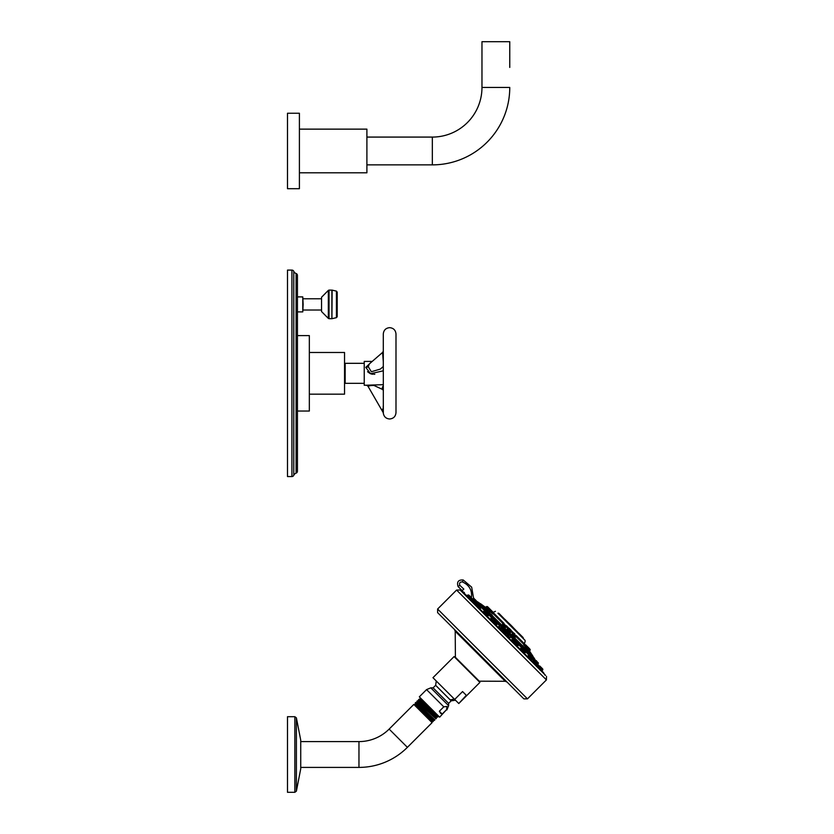 <?xml version="1.0" encoding="UTF-8"?>
<svg xmlns="http://www.w3.org/2000/svg" width="834" height="834" viewBox="0 0 834 834"><rect width="100%" height="100%" fill="white"/><g stroke="black" fill="none" stroke-linecap="round" stroke-linejoin="round"><path stroke-width="1.25" d="M509.762 67.429L509.762 41.7L481.969 41.7L481.969 87.445A49.633 49.633 0 0 1 432.335 137.078L366.897 137.078M481.969 67.429L481.969 87.445L509.762 87.445A77.426 77.426 0 0 1 432.335 164.871L366.897 164.871M299.406 172.805L366.897 172.805L366.897 129.134L299.406 129.134M299.406 188.692L299.406 113.247L287.49 113.247L287.49 188.692L299.406 188.692M291.921 270.091A2.002 2.002 0 0 1 293.766 271.311A3.982 3.982 0 0 0 296.101 273.51A2.002 2.002 0 0 1 297.436 275.397L297.436 471.252A2.002 2.002 0 0 1 296.101 473.139A3.982 3.982 0 0 0 293.766 475.338A2.002 2.002 0 0 1 291.921 476.558L287.49 476.558L287.49 270.091L291.921 270.091L291.921 476.558M303.149 304.389L302.773 311.895L302.773 296.894L303.149 304.389M321.538 310.019L303.149 310.019M321.538 298.77L303.149 298.77M321.538 297.248L321.538 311.541L328.335 318.4L328.335 290.388L321.538 297.248M337.197 316.701L337.197 292.088L336.436 291.129L336.436 317.66L337.197 316.701M297.436 411.047L309.341 411.047L309.341 335.602L297.436 335.602M309.341 394.169L344.536 394.169L344.536 352.48L309.341 352.48M364.229 383.327L345.172 383.327L345.172 363.322L364.229 363.322M372.214 361.414L364.229 361.414L364.229 385.235L365.761 385.235A2.856 2.856 -124.6 0 1 368.232 386.663L382.962 412.173L383.296 405.46M370.598 362.811L365.761 367.367L370.567 373.726L383.265 370.817M374.8 374.278L374.205 374.31M373.069 374.268L371.756 374.08M371.37 373.986L370.192 373.569M370.025 373.496L367.565 371.703M383.296 384.672L365.761 385.235M383.296 356.17L383.296 334.017C383.671 330.16 385.788 328.033 389.645 327.658C393.502 328.033 395.618 330.16 395.994 334.017L395.994 412.632C395.618 416.489 393.502 418.605 389.645 418.981C386.09 418.699 383.984 416.802 383.327 413.299L383.296 356.17M382.597 409.108L382.608 409.682M382.931 412.059L382.962 412.173A2.856 2.856 -5.5 0 1 383.327 413.299M383.296 390.51L382.723 389.52L373.934 385.454C370.359 385.454 368.461 385.85 368.232 386.663M383.296 361.779L382.597 352.417L369.389 363.864L368.232 366.658L371.349 371.735L380.335 369.087L383.296 366.522M528.276 655.034L528.548 655.607L528.787 654.398L531.967 657.588L530.956 658.589M502.204 629.263L502.923 628.544L499.743 625.354L498.951 626.146M477.434 603.92L474.932 602.471M534.01 661.56L532.426 658.964L532.884 658.506L537.867 664.135M520.093 649.144L520.77 648.258L524.482 651.969L524.669 651.166L521.584 648.07L524.669 651.531L525.212 652.73L524.409 652.167M507.228 634.278L507.948 633.569L511.127 636.749L510.335 637.541L508.667 636.436C506.718 634.048 506.791 633.694 508.896 635.383M537.899 666.939L537.273 665.803M533.583 662.008L534.041 661.529L541.318 668.795M527.786 656.806L528.276 655.764L531.998 659.475L530.82 660.653M511.252 640.303L512.024 639.511L518.175 645.547L519.061 644.672L515.871 641.492L515.235 642.128M503.486 631.88L501.891 630.952M496.188 625.239L495.281 623.634M475.839 605.661L477.006 604.494L480.718 608.205L480.165 608.632M467.686 595.174L474.963 602.44L473.535 602.586M541.829 670.88L542.611 670.098A0.625 0.625 -45 0 0 542.798 669.66L542.798 669.285A0.625 0.625 0 0 0 542.611 668.847L539.744 665.98M477.892 605.526L478.904 604.525L482.083 607.705L480.884 607.934M492.279 621.726L493.259 620.746L490.934 618.307L491.81 617.431L495 620.611L494.364 621.247M484.252 612.02L483.751 611.27L484.7 610.321L487.89 613.511L487.327 614.064M501.098 627.595C502.798 629.691 502.443 629.774 500.046 627.814L498.941 626.157M533.896 662.947L533.552 662.019L534.479 661.341L537.94 664.802L536.512 666.481M470.741 599.239L469.511 598.562M462.265 592.067A227.526 227.515 -135.1 0 1 464.048 593.12L464.371 592.588L461.817 591.087L463.819 589.085L462.213 590.618L458.064 586.552L462.213 590.618L461.515 591.316M545.551 675.352L460.076 589.972L545.551 675.352M443.396 618.401L523.867 698.871L437.61 612.625L437.61 609.029L527.463 698.871L523.867 698.871M454.697 699.424L432.961 677.688L454.082 656.577L479.904 682.41L458.794 703.521L466.321 695.327L462.557 691.563L454.697 699.424L458.46 703.187M446.961 706.45L446.576 709.63L442.156 714.06L439.351 711.256L443.782 706.825L446.961 706.45M443.782 706.825L426.56 689.603L419.325 696.838L439.643 717.167L446.576 709.63M439.351 711.256L440.696 713.393L442.156 714.06M424.391 701.905L420.107 698.131L420.378 699.163L435.932 713.445M418.97 699.267L418.48 699.757L437.548 717.188L438.006 716.729L418.97 699.267L420.378 699.132M437.954 715.468L420.002 699.538M437.516 717.198L418.731 700.696L417.386 700.852L436.422 718.314L436.161 717.303L418.355 701.102M434.285 720.451L415.217 703.02L434.285 720.451L434.848 719.888L416.708 702.666L434.848 719.888M417.386 700.852L416.844 701.384L435.911 718.825L436.422 718.314M416.844 701.415L435.911 718.825M415.436 703.823L415.03 704.23L432.273 721.462L430.188 718.804L433.263 721.431M433.44 720.222L433.044 720.628L430.407 718.387L415.051 704.219L430.188 718.804M300.73 741.593L358.964 741.593A42.68 42.68 0 0 0 389.144 729.093L413.831 704.407L432.085 722.651L414.623 704.615L415.019 704.219M415.217 703.02L415.812 702.426M300.73 767.405L358.964 767.405A68.492 68.492 0 0 0 407.388 747.347L432.085 722.651M294.861 716.698L287.49 716.698L287.49 792.3L294.861 792.3L294.861 716.698L296.393 717.865L296.393 791.132L294.861 792.3M463.819 589.085L459.836 585.332L458.064 586.552C456.636 581.903 458.346 579.713 463.204 579.974L471.669 587.157L473.545 598.114L471.669 587.157L463.204 579.974L471.669 587.157L473.545 598.114M458.064 586.552C456.636 581.903 458.346 579.713 463.204 579.974L462.474 581.955C469.532 585.218 472.482 590.701 471.335 598.385M464.59 593.902L464.371 592.588M477.569 601.939L534.709 659.069M534.521 658.662A227.578 227.578 0 0 0 532.874 656.316L480.165 603.618A227.578 227.578 0 0 0 477.819 601.96M480.165 603.618L532.759 655.899L528.985 650.239M480.738 604.191L481.437 604.89M530.768 653.919L527.745 650.885M523.981 647.121L521.907 645.057M492.633 615.784L491.049 614.199M489.381 612.521L488.609 611.76M485.826 608.966L482.573 605.713M489.568 611.02L486.795 608.747L487.744 607.986L493.363 613.605L492.873 613.897M526.921 648.873L524.106 645.12L526.984 648.414M503.173 623.415L506.467 626.334L503.444 623.3L502.506 623.905L503.611 625.563C506.342 627.96 506.707 628.012 504.695 625.709M489.349 611.072L492.904 613.918M513.588 634.601C511.544 632.86 511.784 633.413 514.297 636.248L515.641 637.113L514.484 635.915C512.368 633.475 512.18 632.985 513.952 634.434M528.798 650.562L529.413 651.364L530.049 650.291L529.444 649.686L528.746 650.603M527.109 648.685L528.746 650.593M509.001 630.963C511.44 633.058 511.503 632.808 509.188 630.202C506.749 628.054 506.686 628.315 509.001 630.963L509.251 630.681C507.281 628.398 507.353 628.158 509.47 629.962C511.44 632.245 511.367 632.485 509.251 630.681M490.684 611.166L487.264 608.695M485.461 607.361L487.014 608.653M525.045 640.345L497.929 613.219M503.35 618.651L509.637 624.312L499.118 613.532M507.958 622.372L505.227 619.641M517.487 632.526L523.325 638L514.119 628.534M523.012 637.426L518.727 633.142M505.039 619.454L504.163 618.828M505.446 619.86L506.269 620.673M513.848 628.263A81.284 81.284 0 0 0 508.219 622.633M487.306 608.413L485.346 607.308M487.536 606.672L488.849 607.986L487.536 606.672M490.84 609.977L488.849 607.986M529.486 649.728L530.163 650.03L530.163 649.457L525.795 644.932M504.904 625.396C506.592 627.397 506.259 627.376 503.903 625.344C502.224 623.332 502.548 623.352 504.904 625.396M492.925 613.417L489.631 610.968L490.924 610.061M492.988 612.125L491.487 610.624M487.254 606.547L491.789 610.926M512.816 633.892L512.983 633.225L516.163 636.405L515.735 636.842M530.163 649.457L527.442 646.579M528.808 650.77L527.359 648.393M529.465 648.602L527.411 646.548M510.356 629.493L510.929 630.066M473.931 598.301L477.986 603.597L472.346 598.624M475.286 599.656L476.037 600.668M482.083 607.705L479.341 604.337L482.271 606.891L480.811 605.171M492.55 620.433L491.747 620.183L492.55 620.433M508.75 633.381L511.315 636.3L508.75 633.381L510.106 634.476M525.785 650.155L524.232 648.602M533.666 662.102L532.832 660.945M533.697 658.318L538.378 663.374L536.304 660.674M477.882 602.252L475.609 600.23M474.504 602.899L476.089 603.952L476.391 603.462M487.317 611.687L486.535 610.905M501.828 626.198L500.181 625.177L502.923 628.544M516.684 641.304L519.061 643.421L516.319 641.304L519.061 644.672M516.027 643.879L516.277 644.672L516.027 643.879M530.028 654.398L531.769 656.139L529.225 654.221L531.967 657.588M537.586 663.822L535.459 661.696M529.892 656.129L531.998 658.224M524.669 651.166L522.574 648.81M504.747 630.984L505.123 631.359C506.707 632.943 506.707 632.943 505.123 631.359C503.538 629.774 503.538 629.774 505.123 631.359L503.455 629.941L506.353 632.589L506.353 633.84L502.641 630.129L501.776 630.994L503.09 629.941L506.54 633.402M496.126 622.362L495.354 621.591M487.39 613.626L486.629 612.865M479.884 606.12L479.112 605.338M474.119 600.355L473.347 599.583M470.501 596.737L469.73 595.956M475.943 603.826L474.39 602.826M496.063 622.3L494.072 620.559L496.97 623.206L496.97 624.457L493.259 620.746L497.158 624.02M487.619 613.845L485.325 611.822L488.234 614.46L488.234 615.711L484.512 612L483.428 613.084M516.048 643.931L516.298 644.734L516.048 643.931M432.335 164.871L432.335 137.078M296.101 273.51L296.101 473.139M293.766 271.311L293.766 475.338M328.335 318.4L329.034 318.692L329.034 290.096L328.335 290.388M331.901 290.096L331.901 318.692L332.12 290.128L329.034 290.096M383.296 385.965A2.856 2.856 111 0 0 382.723 389.52M383.327 353.335A2.856 1.428 -0 0 1 382.962 353.897M365.761 367.367A2.856 1.428 180 0 0 368.232 366.658M542.611 670.098L541.381 668.868L540.098 670.15M532.624 658.766L531.706 657.838M528.527 654.659L525.9 652.042M522.72 648.852L518.8 644.932M515.61 641.753L510.867 637.009M507.687 633.819L502.662 628.794M499.483 625.615L494.739 620.871M491.549 617.692L487.629 613.761M484.45 610.582L481.823 607.965M478.643 604.775L477.726 603.858M544.988 675.154L543.434 672.496L464.048 593.12M527.463 698.871L546.416 679.908L456.573 590.065L460.076 589.972M455.406 657.911L455.208 631.255L505.237 681.284L507.02 682.024M455.312 657.213L479.269 681.18L505.237 681.284M454.207 698.934A15.533 13.448 135 0 1 450.131 699.799L451.173 700.841L455.5 700.226M450.131 699.799L435.65 685.308L433.107 687.852L448.629 703.375L451.173 700.841M446.888 709.932L448.629 705.71L430.782 687.852L433.107 687.852M389.144 729.093L407.388 747.347M300.73 740.404L300.73 768.604M358.964 741.593L358.964 767.405M459.836 585.332C459.107 582.956 459.982 581.819 462.474 581.955M467.061 595.674A226.89 226.879 45 0 0 465.935 594.986M478.101 603.441L479.06 604.4M482.198 607.548L484.867 610.207M488.005 613.344L491.977 617.316M495.115 620.454L499.9 625.239M503.038 628.377L508.104 633.444M511.242 636.592L516.038 641.377M519.175 644.515L523.137 648.487M526.275 651.625L528.944 654.283M532.082 657.421L533.041 658.391M478.132 602.586L479.915 604.369M482.229 606.693L485.711 610.175M488.036 612.5L492.821 617.285M495.146 619.599L500.754 625.208M503.069 627.533L508.959 633.413M511.273 635.737L516.882 641.346M519.207 643.66L523.992 648.445M526.317 650.77L529.798 654.252M532.113 656.577L533.896 658.36M525.17 641.054L524.221 644.755L516.017 636.561M512.837 633.371L511.159 631.703M507.979 628.513L506.207 626.751M503.027 623.561L493.217 613.751M503.924 623.3L493.478 612.854M524.054 643.441L516.277 635.664M513.734 633.121L511.419 630.806M508.876 628.263L506.467 625.844M511.367 626.668L517.841 633.131M511.961 626.855L509.637 624.53M486.43 606.672L493.363 613.605M523.961 644.202L523.689 644.984M524.127 645.141L524.576 644.818L529.444 649.686M525.41 644.703L527.859 647.726L527.182 648.56M491.017 610.311L493.363 612.5M513.827 633.121L516.163 636.405M529.559 649.425L527.641 646.777M507.875 629.024L508.125 628.367L511.305 631.546L510.627 631.849M508.969 628.263L511.305 631.546M473.493 598.124L475.244 600.23L474.494 600.72M495.177 620.173L492.258 617.243L495 620.611M522.418 649.154L522.981 648.602L526.16 651.781L525.212 652.73M523.783 648.414L526.16 651.781M538.368 662.988L536.252 660.882L535.762 661.998M475.703 600.334L477.986 602.346M487.515 611.875L485.148 610.144L487.89 613.511M500.994 625.354L503.1 627.731L500.546 625.177M531.769 656.139L529.59 654.221M538.17 665.021L541.381 668.868M538.524 665.021L537.659 665.146M529.09 655.587L531.998 659.475M512.837 639.334L515.923 642.785L514.766 644.202M485.325 611.822L488.411 615.273M480.905 607.767L477.444 604.306L480.718 608.205M475.14 602.002L471.69 598.551L474.963 602.44M468.124 594.986L471.46 598.322M471.471 597.957L468.489 594.976M542.798 669.66L541.558 668.42L542.798 669.285M297.436 296.894L302.773 296.894M297.436 311.895L302.773 311.895M329.034 318.692L331.901 318.692M336.436 291.129L332.12 290.128M332.12 318.661L336.436 317.66M345.172 366.97L344.536 366.97M383.296 351.197L382.597 352.417M345.172 379.678L344.536 379.678M456.573 590.065L437.61 609.029M546.416 679.908L546.51 676.416M455.208 631.255L454.457 629.461M478.58 681.076L479.269 681.18M436.265 680.982L435.65 685.308M448.629 705.71L448.629 703.375M426.56 689.603L430.782 687.852M438.006 716.708L437.735 715.666M418.48 699.778L418.731 700.727M433.044 720.607L433.065 721.671M413.831 704.407L414.623 704.615M300.73 768.708L300.73 740.29M300.73 768.812L296.393 791.132M300.73 740.185L296.393 717.865M543.434 672.496L464.1 593.151M480.582 603.733L485.492 607.35M495.438 611.312L493.05 612.427M498.492 613.157L499.232 613.647M523.325 638L517.851 632.526M517.653 632.328L517.038 631.453M509.637 624.312L509.011 623.425M485.388 607.319L486.681 606.547M506.353 626.595L505.706 626.824M506.467 626.334L506.467 625.761M503.444 623.3L504.017 623.3M493.478 613.344L493.478 612.771M516.277 636.144L516.277 635.571M514.797 633.934L514.088 633.225M529.6 649.467L529.486 648.633M511.419 631.286L511.419 630.712M510.189 629.326L509.23 628.367M479.706 604.337L480.353 604.723M492.623 617.243L495.177 619.808M493.655 618.025L493.061 617.431M510.293 634.653L509.199 633.569M511.315 635.935L510.033 634.403M535.814 660.445L538.378 662.999M518.456 642.826L517.122 641.492M523.398 653.053L524.482 651.969M521.584 648.07L524.482 650.718M512.472 639.334L511.273 640.272M505.487 634.705L506.353 633.84M496.22 625.219L496.97 624.457M487.577 616.368L488.234 615.711M480.905 607.402L477.819 604.306M471.241 598.729L470.001 599.969L471.69 598.551M475.14 601.637L472.659 598.895M466.342 596.393L467.624 595.111L468.875 595.111M468.916 595.153L471.335 597.571L471.335 598.822"/></g></svg>
